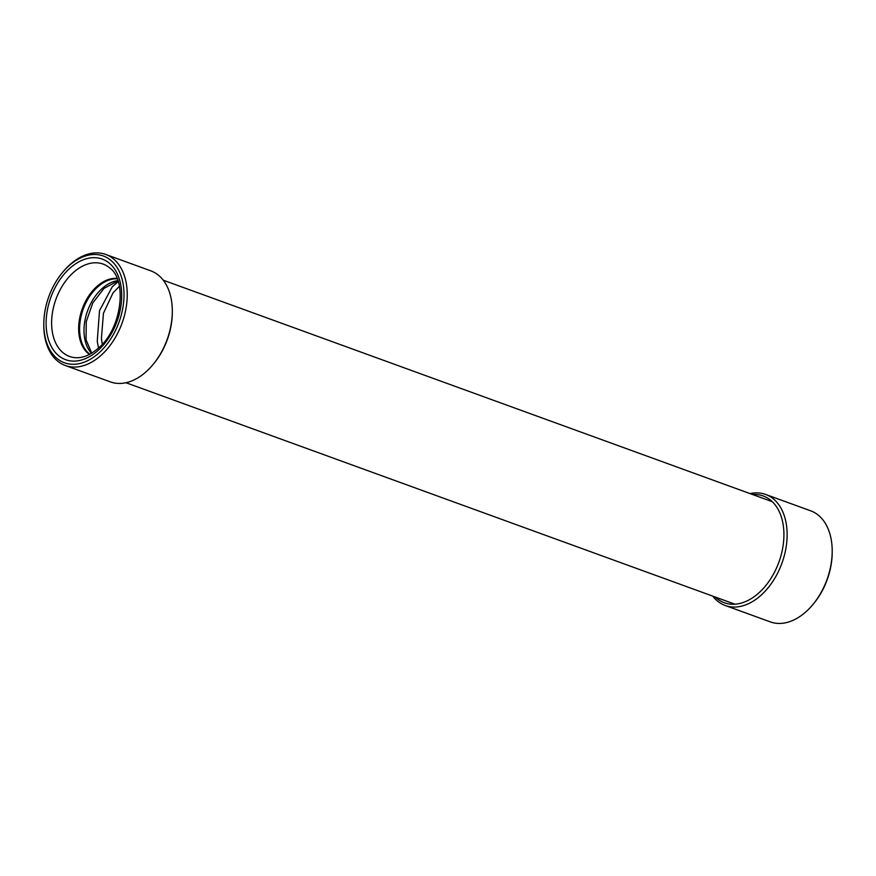 <?xml version="1.0" encoding="UTF-8"?>
<svg xmlns="http://www.w3.org/2000/svg" width="876" height="876" viewBox="0 0 876 876"><rect width="100%" height="100%" fill="white"/><g stroke="black" fill="none" stroke-linecap="round" stroke-linejoin="round"><path stroke-width="1.31" d="M832.2 550.785L832.2 551.968A56.82 37.35 110 0 1 822.991 589.362A56.82 37.35 110 0 1 813.213 604.177L812.446 605.075A59.086 38.84 -70 0 0 822.619 589.668A59.086 38.84 -70 0 0 832.2 550.785A59.086 38.84 -70 0 0 810.672 510.817L765.602 494.425A59.086 38.84 110 0 1 777.549 573.276A59.086 38.84 110 0 1 725.218 605.491A59.086 38.84 110 0 1 712.725 596.118M725.218 605.491L770.278 621.883A59.086 38.84 -70 0 0 812.446 605.075M715.331 597.06A56.82 37.35 -70 0 0 774.702 571.798A56.82 37.35 -70 0 0 752.615 494.535M750.009 493.593A59.086 38.84 110 0 1 765.602 494.425M98.846 353.028A56.82 37.35 -70 0 0 121.14 276.071A56.82 37.35 -70 0 0 68.974 265.756A56.82 37.35 -70 0 0 62.787 272.151A56.82 37.35 -70 0 0 43.8 324.361A56.82 37.35 -70 0 0 98.846 353.028M62.787 272.151L63.554 271.242A59.086 38.84 110 0 1 69.992 264.596A59.086 38.84 110 0 1 105.722 254.445A59.086 38.84 110 0 1 127.162 298.147A59.086 38.84 110 0 1 101.058 355.349A59.086 38.84 110 0 1 65.328 365.511A59.086 38.84 110 0 1 43.8 325.543L43.8 324.361M172.309 310.794L172.309 311.987A56.82 37.35 110 0 1 153.322 364.186L152.566 365.095A59.086 38.84 -70 0 0 172.309 310.794A59.086 38.84 -70 0 0 150.781 270.837L105.722 254.445M65.328 365.511L110.398 381.892A59.086 38.84 -70 0 0 146.128 371.742A59.086 38.84 -70 0 0 152.566 365.095M91.443 353.291A40.909 26.893 110 0 1 102.131 288.511A40.909 26.893 110 0 1 117.888 280.583M89.812 354.222A40.909 26.893 110 0 1 97.729 286.912A40.909 26.893 110 0 1 117.231 278.82M89.429 354.43A41.062 26.992 110 0 1 96.853 286.485A41.062 26.992 110 0 1 117.066 278.415M77.066 357.736A49.144 32.303 110 0 1 51.662 325.5A49.144 32.303 110 0 1 73.376 272.524A49.144 32.303 110 0 1 109.73 267.936C127.567 280.265 121.841 329.08 98.178 348.287C90.929 354.572 83.899 357.726 77.066 357.736M69.839 268.286A53.535 35.193 110 0 1 118.994 277.999A53.535 35.193 110 0 1 97.992 350.499A53.535 35.193 110 0 1 48.837 340.786A53.535 35.193 110 0 1 69.839 268.286M734.986 604.21L125.991 382.735M772.271 501.685L163.275 280.211M117.997 280.889L103.97 288.412L92.757 303.008L86.275 321.569L86.023 339.746L91.717 353.127M118.227 281.623L112.292 286.759L99.514 310.662L97.247 341.388L98.528 347.958M119.41 286.299L113.037 292.847L103.445 313.28L101.408 338.519L102.284 344.18"/></g></svg>
